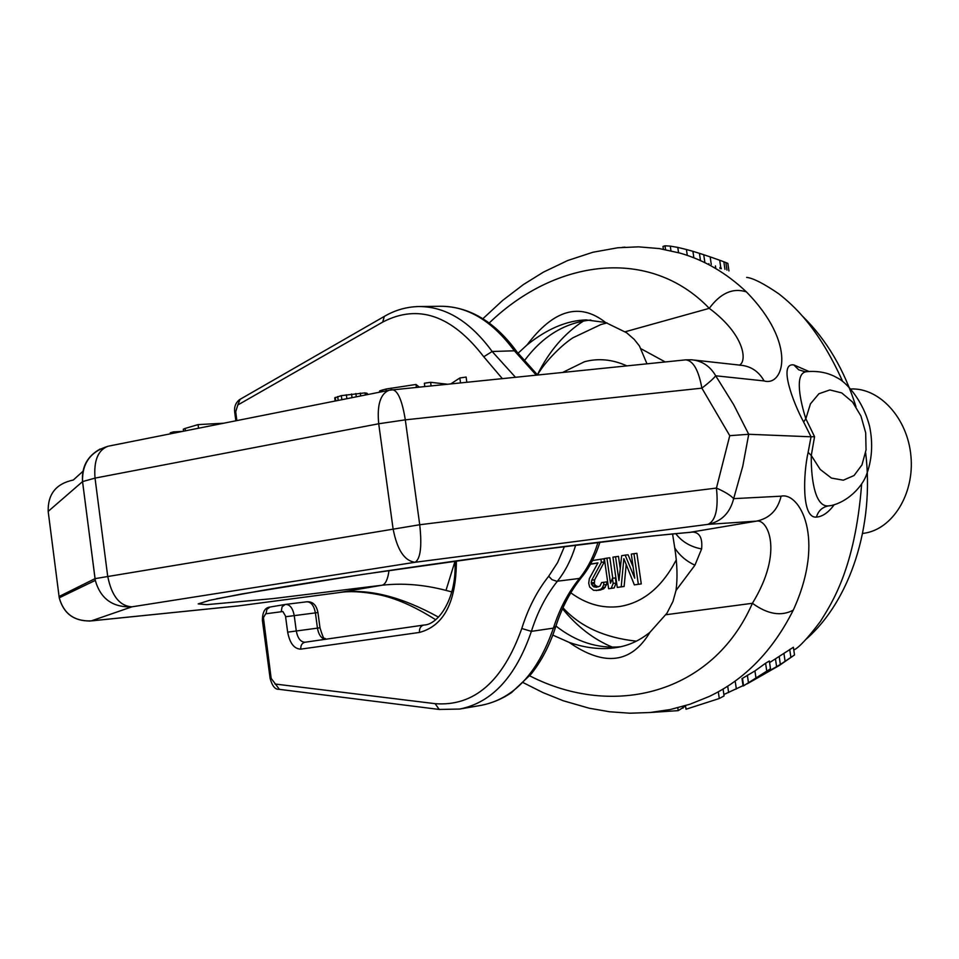 <?xml version="1.0" encoding="UTF-8"?>
<svg xmlns="http://www.w3.org/2000/svg" width="959" height="959" viewBox="0 0 959 959"><rect width="100%" height="100%" fill="white"/><g stroke="black" fill="none" stroke-linecap="round" stroke-linejoin="round"><path stroke-width="1.44" d="M834.066 504.925C828.336 512.609 822.45 516.661 816.433 517.081C801.245 518.747 803.414 472.979 808.125 452.372L811.038 436.801L748.727 434.283L729.763 435.674L701.88 388.155C698.596 370.102 693.213 360.668 685.745 359.853L389.642 390.181M729.763 435.674L716.445 488.071C718.543 508.558 715.738 520.665 708.006 524.369L415.151 562.262L131.898 606.831L91.369 620.857L238.563 605.872L338.887 592.614C367.633 588.191 400.826 596.366 438.479 617.116M523.314 682.7L543.082 692.65L563.269 700.765L589.258 708.233L609.528 711.758L629.883 713.208L650.19 712.501L670.293 709.528L689.977 704.23L709.025 696.546C744.675 679.703 772.75 650.897 793.261 610.14C826.442 537.639 799.123 491.763 781.094 496.187L733.659 498.644L742.745 466.338L748.727 434.283L733.719 404.746L715.702 375.796C710.104 366.146 702.048 360.8 691.535 359.781L685.745 359.853M861.626 484.295C855.092 568.819 831.525 603.547 820.353 621.528C807.802 638.143 798.943 647.637 793.788 650.034M747.205 683.827L779.247 665.51L794.508 654.973L793.381 647.265L769.597 662.597M742.518 678.516L743.369 685.949L770.497 668.771L759.816 676.311L780.35 664.467L794.508 654.973M770.497 668.771L769.358 661.015L765.594 663.22L754.937 670.928L742.494 678.313L743.573 685.769M842.709 381.562C818.123 326.839 793.285 305.322 778.948 293.933C763.879 283.612 753.115 278.098 746.641 277.391M808.713 371.373L793.872 364.947C778.121 362.442 792.901 402.193 803.63 422.008L811.038 436.801L814.563 436.669L811.278 455.489L820.185 469.43L831.453 478.085L843.333 480.195L854.037 475.532L861.973 464.899L866.049 449.927L865.689 432.821L860.966 416.062L852.563 402.061L841.678 392.89L829.871 389.941L818.902 393.753L810.439 403.859L805.836 418.783L814.563 436.669M482.892 318.712L502.6 300.467L523.434 284.535L543.537 272.068L567.752 260.5L592.902 252.253L617.812 247.77L638.49 246.847L659.217 248.561L679.703 253.02C703.954 259.865 726.179 272.812 746.366 291.872C797.624 344.101 783.647 386.801 764.107 380.927L715.702 375.796C713.664 378.469 709.061 382.593 701.88 388.155L405.309 419.85C402.229 400.874 398.009 390.84 392.639 389.738M830.554 505.657L828.324 505.92C813.711 507.143 810.954 473.71 811.278 455.489L808.125 452.372M793.872 364.947L798.727 369.826L805.224 371.768M816.433 517.081C818.255 510.871 822.223 507.155 828.324 505.92L831.297 505.525C847.684 501.809 861.398 487.424 866.001 476.024C872.007 460.608 873.217 444.113 869.633 426.539C862.896 399.675 845.49 381.562 837.207 377.834C828.36 372.679 818.087 370.63 806.387 371.696C794.028 373.195 800.453 401.821 805.836 418.783L803.63 422.008M806.759 371.636L805.308 371.78M802.659 316.314C826.622 339.786 844.388 369.898 855.967 406.676M865.641 452.804C874.632 525.496 850.297 600.55 806.339 639.03M562.525 608.773C577.162 626.671 593.813 639.473 612.489 647.193M537.376 374.813C549.111 351.15 564.539 333.193 583.659 320.917M555.932 626.023C576.095 641.811 597.577 648.728 620.389 646.786M524.093 361.135C542.231 336.501 564.491 322.787 590.864 319.982M517.968 353.296L527.054 344.928C547.098 328.853 566.769 320.522 586.057 319.91L605.525 322.464L626.563 332.713L634.187 339.354L639.449 345.971L646.965 363.809M672.559 533.935L674.776 548.009C677.258 564.072 677.665 578.229 676.011 590.468L672.942 601.509L666.937 613.221L649.95 632.269C639.557 640.696 628.325 645.791 616.253 647.565C601.461 649.914 585.733 648.176 569.047 642.338L552.816 635.098M338.575 592.65L382.185 585.206C385.518 584.271 387.796 579.38 389.018 570.521M676.011 590.468L694.927 565.211L701.616 548.944C702.647 538.143 699.674 532.509 692.71 532.053L651.401 536.069L518.927 552.336L361.867 574.537L241.872 593.945L209.589 600.322L198.201 603.894L206.736 604.649L272.991 598.608L382.185 585.206C402.708 582.904 423.974 584.63 445.983 590.396L454.89 561.674M445.983 590.396L451.797 591.919M793.261 610.14C781.249 616.613 767.632 614.323 752.407 603.283C784.342 551.149 767.368 518.411 756.459 521.145L708.006 524.369C721.48 521.54 730.027 512.957 733.659 498.644C730.746 495.395 725.016 491.871 716.445 488.071L419.73 524.741C422.056 546.21 420.533 558.725 415.151 562.262C404.446 561.015 397.074 549.795 393.046 528.577L378.709 423.758C376.923 405.07 380.327 393.921 388.934 390.325L108.954 446.055M694.927 565.211C686.284 561.159 679.571 555.429 674.776 548.009M701.616 548.944C690.588 546.87 681.957 541.763 675.723 533.636M781.094 496.187C777.785 510.044 769.574 518.375 756.459 521.145L689.521 532.413M82.894 471.349L73.292 480.027C56.137 483.636 47.758 494.089 48.178 511.399L82.546 481.61C82.006 463.353 90.518 451.569 108.067 446.235C98.01 449.999 93.658 460.632 95.025 478.109L82.558 481.598L95.037 578.637L419.73 524.741L405.309 419.85L378.709 423.758L95.025 478.109L107.66 575.987C111.508 595.743 119.587 606.028 131.898 606.831C112.718 607.586 100.515 598.776 95.301 580.399L82.546 481.61C81.467 466.925 87.389 456.04 100.299 448.968M48.238 511.902L59.242 597.805C63.797 613.88 74.502 621.564 91.369 620.857L89.067 621.072M59.038 596.522L95.037 578.637L95.301 580.399L59.242 597.805C63.558 613.556 73.975 621.288 90.482 620.976L238.335 605.908M489.198 323.003C555.836 258.774 649.83 246.451 709.276 308.342C745.515 335.326 747.097 361.807 739.389 365.079M746.366 291.872C732.892 287.592 720.533 293.082 709.276 308.342L625.208 331.766M764.107 380.927C758.773 371.457 750.969 366.218 740.672 365.223L739.916 365.319M641.151 348.824L665.21 361.951M527.054 344.928C553.619 309.589 579.775 302.109 605.525 322.464M198.549 428.217L198.081 424.609L223.675 423.219M185.423 430.831L185.099 428.445L198.081 424.609M183.577 431.202L183.301 429.188L185.099 428.445M170.378 433.828L170.246 432.833L173.399 431.898L182.701 431.382M450.934 383.792L459.841 377.99L466.11 377.055L466.817 382.173M424.801 386.453L424.358 383.24L430.615 382.305L447.11 384.187M379.261 392.243L379.728 390.828L385.974 389.042L416.014 384.463L419.167 387.028M335.123 401.03L335.051 400.239M335.159 401.03L334.727 397.853L341.32 395.635L365.079 392.878L367.345 393.526L367.489 394.593M173.567 433.192L173.399 431.898M460.512 382.821L459.841 377.99M431.094 385.818L430.615 382.305M416.41 387.316L416.014 384.463M391.26 389.905L391.02 388.167M386.213 390.864L385.974 389.042M382.473 391.608L382.245 389.965M379.908 392.111L379.728 390.828M366.949 394.7L366.734 393.13M365.367 395.012L365.079 392.878M360.704 395.935L360.308 393.082M356.292 396.822L355.849 393.49M352.025 397.661L351.533 394.005M346.87 398.692L346.343 394.772M341.872 399.687L341.32 395.635M338.203 400.418L337.676 396.546M335.734 400.91L335.254 397.41M529.668 675.807C613.328 718.77 712.873 693.98 752.407 603.283L665.918 614.731M569.047 642.338C604.374 666.841 631.334 663.472 649.95 632.269M728.948 270.894L727.845 263.389L725.879 262.55L726.982 270.102M724.956 269.335L723.841 261.771L725.879 262.55M720.808 267.825L719.694 260.237L723.841 261.771M711.278 264.468L710.163 256.88L719.694 260.237M704.829 262.215L703.726 254.722L710.163 256.88M700.478 260.584L699.423 253.332L703.726 254.722M693.872 257.803L692.925 251.318L699.423 253.332M687.279 255.37L686.428 249.508L692.925 251.318M678.552 252.685L677.785 247.41L686.428 249.508M670.952 250.767L670.281 246.115L677.785 247.41M665.558 249.64L665.007 245.792L670.281 246.115M663.388 249.232L662.981 246.439L665.007 245.792M663.352 249.232L662.981 246.439M622.319 247.35L624.992 247.158M721.288 268.736L721.168 267.957M720.089 268.664L719.921 267.513M715.714 267.885L715.426 265.931M709.049 264.78L708.881 263.653M685.553 705.98L678.205 710.643L650.118 712.501M723.086 689.077L724.081 695.922L719.286 698.512L686.021 709.228L685.505 705.656M743.309 685.529L723.877 694.508M682.76 706.459L683.012 708.174M677.797 707.802L678.205 710.643M718.315 691.811L719.286 698.512M727.713 686.296L728.624 692.578M735.337 682.113L736.344 689.018M742.002 678.516L743.045 685.673M789.713 649.435L790.851 657.143M783.982 653.75L785.097 661.338M747.361 675.232L748.452 682.772M754.937 670.928L756.04 678.457M765.594 663.22L766.732 670.976M775.507 659.217L776.61 666.721M779.247 656.951L780.35 664.467M850.777 388.994C879.415 387.532 907.55 418.028 910.918 455.909C914.646 493.753 892.673 529.14 864.263 533.228L862.573 533.456M620.245 568.675L618.483 556.352L612.945 557.143L617.272 587.435L621.192 586.848L623.853 558.653L634.355 584.882L638.334 584.283L633.947 553.667L631.298 554.11L634.738 578.169L625.148 555.117L621.648 555.705L618.963 580.591L615.546 556.711M617.272 587.435L624.117 586.464L626.203 564.515M634.355 584.882L641.271 583.899L636.884 553.319L633.947 553.667M633.12 566.865L628.085 554.77L625.148 555.117M608.629 588.73L614.144 587.951L616.098 583.06L615.366 577.917L612.429 578.301L610.475 583.192L606.915 558.138L604.338 558.558L608.629 588.73L611.219 588.346L613.161 583.444L612.429 578.301M612.765 578.253L609.84 557.778L606.915 558.138M598.392 586.836L595.467 585.541L594.352 583.767L594.652 579.823L604.29 561.974L603.834 558.773L592.494 560.524M590.504 564.228L597.877 563.029M590.576 564.096L597.948 562.885L589.341 578.613L588.706 583.264L589.665 587.016L593.597 590.324L599.159 590.193L603.75 588.85L606.627 584.499L606.687 581.873L601.617 582.581L599.938 586.105L596.198 587.328L592.542 585.925L591.235 582.868L591.727 580.195L601.365 562.334L600.909 559.133M641.271 583.899L638.334 584.283M624.117 586.464L621.192 586.848M596.234 590.576L600.825 589.246L602.348 587.699L603.702 584.882L603.762 582.257M616.098 583.06L613.161 583.444M614.144 587.951L611.219 588.346M604.29 561.974L601.365 562.334M594.652 579.823L591.727 580.195M594.16 582.497L591.235 582.868M594.352 583.767L591.415 584.151M595.467 585.541L592.542 585.925M596.918 586.62L593.993 587.004M606.627 584.499L603.702 584.882M605.285 587.316L602.348 587.699M603.75 588.85L600.825 589.246M600.861 589.941L597.937 590.324M570.797 592.818C586.213 604.074 602.42 608.641 619.442 606.532C642.938 602.827 661.854 587.352 676.179 560.092M626.778 365.858C612.549 359.409 598.464 358.031 584.522 361.723L562.729 372.392M516.685 351.509C494.724 321.601 469.407 306.52 440.732 306.269C467.812 306.209 492.351 321.049 514.36 350.802L536.249 375.101M537.543 374.957L517.141 352.157L514.36 350.802L492.159 351.497C470.186 321.469 445.707 306.484 418.711 306.544C406.532 306.832 395.06 310.117 384.307 316.41L384.979 316.014M598.02 542.279C593.621 556.58 587.447 568.627 579.488 578.433C568.231 592.362 559.541 608.929 553.403 628.133C537.759 673.134 513.76 698.847 481.418 705.297L459.697 709.049C491.931 702.623 515.834 676.73 531.394 631.358C537.496 611.986 546.15 595.287 557.371 581.25C565.259 571.42 571.384 559.349 575.748 545.024M599.986 542.039C595.695 555.657 589.665 567.296 581.921 576.97L579.488 578.433L556.759 581.286L551.952 579.632L548.704 576.227L557.575 562.621L564.503 546.438M581.37 577.63C570.449 591.2 561.938 607.443 555.824 626.371L553.403 628.133L531.394 631.358L521.792 628.505C528.097 608.318 537.076 590.888 548.704 576.227M456.376 560.871C456.292 601.952 443.993 625.807 419.467 632.437L300.778 649.135C294.161 648.919 289.786 643.249 287.664 632.149L285.494 616.062L282.881 611.53L265.667 613.808L263.425 617.656L271.145 678.313L279.405 689.353M271.145 678.313L270.114 678.421C272.236 686.021 275.161 689.641 278.877 689.293L439.737 709.516M263.437 620.341L262.418 620.545L270.126 678.433M502.276 378.553L483.756 356.76C451.797 315.223 418.112 303.655 382.713 322.08L237.784 405.01L235.698 411.819L236.861 420.593M274.921 683.995L435.122 703.666C473.926 706.651 502.816 681.597 521.792 628.505M235.698 411.819L234.739 412.394M419.467 632.437C419.227 628.373 420.653 625.927 423.734 625.064L305.046 642.23C300.611 642.086 297.698 638.31 296.283 630.926L294.221 615.534C292.831 608.282 290.002 604.566 285.722 604.386L306.868 601.784C311.16 601.952 314.001 605.632 315.391 612.837L317.441 628.109C318.616 634.642 321.193 638.382 325.149 639.317M423.722 625.076L305.022 642.23C301.989 643.045 300.587 645.347 300.778 649.135M287.664 632.149L319.994 627.797C324.729 643.693 324.322 636.213 325.736 639.233M285.602 616.745L317.944 612.561L319.982 627.785M281.287 611.171L282.114 606.771L285.291 604.446L270.066 607.035L285.171 604.482M285.914 604.362L306.868 601.784C312.766 601.401 316.458 604.997 317.932 612.549M266.051 613.7L266.89 609.325L270.066 607.035C264.948 607.527 262.394 612.022 262.418 620.521M237.784 405.01L240.11 399.316M382.713 322.08L384.307 316.41L239.438 399.699C235.59 402.84 234.02 407.036 234.715 412.262L235.854 420.797M483.756 356.76L492.159 351.497L515.427 377.223M435.122 703.666L439.21 709.456L459.697 709.049M688.718 532.485L690.192 532.365C648.404 535.59 535.086 549.519 422.499 565.666C359.301 574.741 300.838 583.815 261.819 590.492L216.446 598.824M237.736 605.98L338.731 592.638C348.884 590.876 361.903 591.487 377.762 594.472C394.964 597.805 414.252 606.208 435.602 619.706M693.992 360.057L740.672 365.223M607.047 322.919L600.909 324.538L573.062 337.712C563.041 344.017 546.186 360.069 537.46 374.885M562.981 607.766C580.135 626.575 604.578 637.699 636.32 641.163M555.621 627.006C549.579 645.587 541.344 661.35 530.914 674.297L511.459 692.65C502.144 698.931 492.123 703.151 481.418 705.297M454.866 561.087C457.359 596.366 439.138 624.836 423.734 625.064M440.732 306.269L418.711 306.544"/></g></svg>
